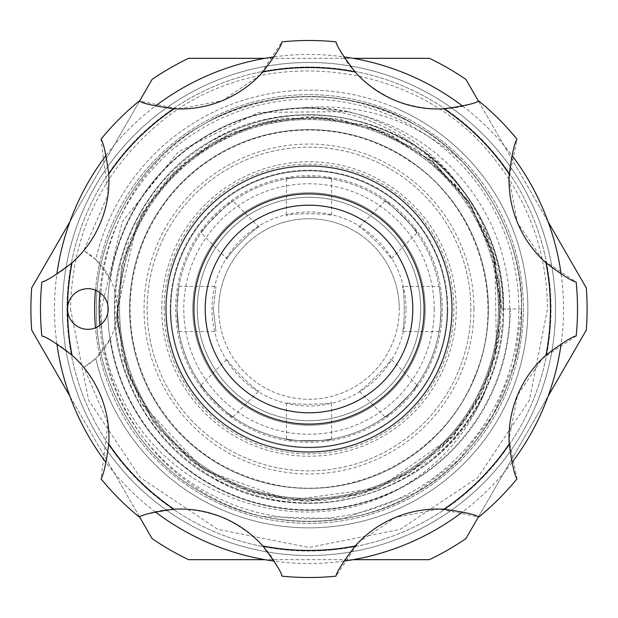 <?xml version="1.0" encoding="UTF-8"?>
<svg xmlns="http://www.w3.org/2000/svg" width="618" height="618" viewBox="0 0 618 618"><rect width="100%" height="100%" fill="white"/><g stroke="black" fill="none" stroke-linecap="round" stroke-linejoin="round"><path stroke-width="0.46" stroke-dasharray="3.09 2.32" d="M164.141 309A144.859 144.859 0 0 1 309 164.141A144.859 144.859 0 0 1 453.859 309A144.859 144.859 0 0 1 309 453.859A144.859 144.859 0 0 1 164.141 309M197.312 309A111.688 111.688 0 0 1 309 197.312A111.688 111.688 0 0 1 420.688 309A111.688 111.688 0 0 1 309 420.688A111.688 111.688 0 0 1 197.312 309A111.688 111.688 0 0 0 309 420.688A111.688 111.688 0 0 0 420.688 309A111.688 111.688 0 0 0 309 197.312A111.688 111.688 0 0 0 197.312 309A111.688 111.688 0 0 0 309 420.688A111.688 111.688 0 0 0 420.688 309A111.688 111.688 0 0 0 309 197.312A111.688 111.688 0 0 0 197.312 309A111.688 111.688 0 0 0 309 420.688A111.688 111.688 0 0 0 420.688 309A111.688 111.688 0 0 0 309 197.312A111.688 111.688 0 0 0 197.312 309A111.688 111.688 0 0 0 309 420.688A111.688 111.688 0 0 0 420.688 309A111.688 111.688 0 0 0 309 197.312A111.688 111.688 0 0 0 197.312 309A111.688 111.688 0 0 1 309 197.312A111.688 111.688 0 0 1 420.688 309A111.688 111.688 0 0 0 309 197.312A111.688 111.688 0 0 0 197.312 309A111.688 111.688 0 0 0 309 420.688A111.688 111.688 0 0 0 420.688 309A111.688 111.688 0 0 1 309 420.688A111.688 111.688 0 0 1 197.312 309A111.688 111.688 0 0 0 309 420.688A111.688 111.688 0 0 0 420.688 309A111.688 111.688 0 0 1 309 420.688A111.688 111.688 0 0 1 197.312 309M56.871 343.832A254.523 254.523 0 0 1 56.871 274.168M106.087 155.35A254.523 254.523 0 0 1 155.35 106.087M274.168 56.871A254.523 254.523 0 0 1 343.832 56.871M462.65 106.087A254.523 254.523 0 0 1 511.913 155.35M561.129 274.168A254.523 254.523 0 0 1 561.129 343.832M95.473 290.166A214.353 214.353 0 0 1 318.424 94.848A214.353 214.353 0 0 1 523.353 309A214.353 214.353 0 0 1 309 523.353A214.353 214.353 0 0 1 94.647 309A214.353 214.353 0 0 1 309 94.647A214.353 214.353 0 0 1 523.353 309A214.353 214.353 0 0 1 309 523.353A214.353 214.353 0 0 1 94.647 309A214.353 214.353 0 0 1 309 94.647A214.353 214.353 0 0 1 523.353 309A214.353 214.353 0 0 1 318.424 523.152A214.353 214.353 0 0 1 95.473 327.834M511.913 462.65A254.523 254.523 0 0 1 462.65 511.913M343.832 561.129A254.523 254.523 0 0 1 274.168 561.129M155.35 511.913A254.523 254.523 0 0 1 106.087 462.65M165.717 309A143.283 143.283 0 0 0 309 452.283A143.283 143.283 0 0 0 452.283 309A143.283 143.283 0 0 0 309 165.717A143.283 143.283 0 0 0 165.717 309A143.283 143.283 0 0 0 309 452.283A143.283 143.283 0 0 0 452.283 309A143.283 143.283 0 0 0 309 165.717A143.283 143.283 0 0 0 165.717 309A143.283 143.283 0 0 0 309 452.283A143.283 143.283 0 0 0 452.283 309A143.283 143.283 0 0 0 309 165.717A143.283 143.283 0 0 0 165.717 309A143.283 143.283 0 0 0 309 452.283A143.283 143.283 0 0 0 452.283 309A143.283 143.283 0 0 0 309 165.717A143.283 143.283 0 0 0 165.717 309A143.283 143.283 0 0 0 309 452.283A143.283 143.283 0 0 0 452.283 309A143.283 143.283 0 0 1 309 452.283A143.283 143.283 0 0 1 165.717 309A143.283 143.283 0 0 0 309 452.283A143.283 143.283 0 0 0 452.283 309A143.283 143.283 0 0 1 309 452.283A143.283 143.283 0 0 1 165.717 309A143.283 143.283 0 0 1 309 165.717A143.283 143.283 0 0 1 452.283 309A143.283 143.283 0 0 0 309 165.717A143.283 143.283 0 0 0 165.717 309A143.283 143.283 0 0 1 309 165.717A143.283 143.283 0 0 1 452.283 309A143.283 143.283 0 0 0 309 165.717A143.283 143.283 0 0 0 165.717 309A143.283 143.283 0 0 0 309 452.283A143.283 143.283 0 0 0 452.283 309A143.283 143.283 0 0 0 309 165.717A143.283 143.283 0 0 0 165.717 309M193.921 309A115.079 115.079 0 0 0 309 424.079A115.079 115.079 0 0 0 424.079 309A115.079 115.079 0 0 0 309 193.921A115.079 115.079 0 0 0 193.921 309M377.644 143.276A179.382 179.382 0 0 1 474.724 377.644A179.382 179.382 0 0 1 240.356 474.724A179.382 179.382 0 0 1 143.276 240.356A179.382 179.382 0 0 1 377.644 143.276A179.382 179.382 0 0 1 474.724 377.644A179.382 179.382 0 0 1 240.356 474.724A179.382 179.382 0 0 1 143.276 240.356A179.382 179.382 0 0 1 377.644 143.276M95.643 290.236A20.309 20.309 0 0 1 106.636 316.771A20.309 20.309 0 0 1 80.101 327.764A20.309 20.309 0 0 1 69.116 301.229A20.309 20.309 0 0 1 95.643 290.236M110.383 279.375L95.782 259.591A218.872 218.872 0 0 1 392.754 106.79A218.872 218.872 0 0 0 95.782 259.591L83.754 250.607L108.026 194.608L101.004 139.189A268.513 268.513 0 0 1 139.189 101.004L178.826 108.946L222.511 100.595L259.521 75.558L282.001 41.846A268.513 268.513 0 0 1 335.999 41.846C346.234 67.238 366.018 86.806 395.35 100.533C425.81 111.572 453.635 111.734 478.811 101.004A268.513 268.513 0 0 1 516.996 139.189L509.054 178.826L517.405 222.511L542.442 259.521L576.154 282.001A268.513 268.513 0 0 1 576.154 335.999L542.511 358.417L517.521 395.211L509.054 439.081L516.996 478.811A268.513 268.513 0 0 1 478.811 516.996L439.174 509.054L395.489 517.405L358.479 542.442L335.999 576.154A268.513 268.513 0 0 1 282.001 576.154C271.765 550.762 251.982 531.194 222.65 517.467C192.19 506.428 164.365 506.266 139.189 516.996A268.513 268.513 0 0 1 101.004 478.811L108.042 423.5L83.754 367.393L95.782 358.409A218.872 218.872 0 0 0 511.21 392.754A218.872 218.872 0 0 0 392.754 106.79A218.872 218.872 0 0 1 511.21 392.754A218.872 218.872 0 0 1 95.782 358.409L110.383 338.625A200.819 200.819 0 0 0 494.531 385.848A200.819 200.819 0 0 0 385.848 123.469A200.819 200.819 0 0 0 110.383 279.375A67.694 67.694 0 0 1 110.383 338.625M470.862 309A161.862 161.862 0 0 1 277.42 467.756A161.862 161.862 0 0 1 159.459 247.061A161.862 161.862 0 0 1 470.862 309A161.862 161.862 0 0 1 309 470.862A161.862 161.862 0 0 1 147.138 309A161.862 161.862 0 0 1 309 147.138A161.862 161.862 0 0 1 470.862 309M440.85 363.616A142.719 142.719 0 0 0 309 166.281A142.719 142.719 0 0 0 177.15 254.384A142.719 142.719 0 0 0 309 451.719A142.719 142.719 0 0 0 440.85 363.616M309 170.8A138.2 138.2 0 0 1 447.2 309A138.2 138.2 0 0 1 309 447.2A138.2 138.2 0 0 1 170.8 309A138.2 138.2 0 0 1 309 170.8A138.2 138.2 0 0 1 447.2 309A138.2 138.2 0 0 1 309 447.2A138.2 138.2 0 0 1 170.8 309A138.2 138.2 0 0 1 309 170.8A138.2 138.2 0 0 1 447.2 309A138.2 138.2 0 0 1 309 447.2A138.2 138.2 0 0 1 170.8 309A138.2 138.2 0 0 1 309 170.8A138.2 138.2 0 0 1 447.2 309A138.2 138.2 0 0 1 309 447.2A138.2 138.2 0 0 1 170.8 309A138.2 138.2 0 0 1 309 170.8M309 166.281A142.719 142.719 0 0 1 451.719 309A142.719 142.719 0 0 1 309 451.719A142.719 142.719 0 0 1 166.281 309A142.719 142.719 0 0 1 309 166.281A142.719 142.719 0 0 1 451.719 309A142.719 142.719 0 0 1 309 451.719A142.719 142.719 0 0 1 166.281 309A142.719 142.719 0 0 1 309 166.281A142.719 142.719 0 0 1 451.719 309A142.719 142.719 0 0 1 309 451.719A142.719 142.719 0 0 1 166.281 309A142.719 142.719 0 0 1 309 166.281M119.575 309A189.425 189.425 0 0 0 309 498.425A189.425 189.425 0 0 0 498.425 309A189.425 189.425 0 0 1 309 498.425A189.425 189.425 0 0 1 119.575 309A189.425 189.425 0 0 1 309 119.575A189.425 189.425 0 0 1 498.425 309A189.425 189.425 0 0 1 309 498.425A189.425 189.425 0 0 1 119.575 309A189.425 189.425 0 0 1 309 119.575A189.425 189.425 0 0 1 498.425 309A189.425 189.425 0 0 1 309 498.425A189.425 189.425 0 0 1 119.575 309A189.425 189.425 0 0 1 309 119.575A189.425 189.425 0 0 1 498.425 309A189.425 189.425 0 0 0 309 119.575A189.425 189.425 0 0 0 119.575 309A189.425 189.425 0 0 0 309 498.425A189.425 189.425 0 0 0 498.425 309M96.447 309C94.353 380.549 139.714 459.12 202.727 493.079C263.639 530.661 354.361 530.661 415.273 493.079C478.286 459.12 523.647 380.549 521.553 309C523.647 380.549 478.286 459.12 415.273 493.079C354.361 530.661 263.639 530.661 202.727 493.079C139.714 459.12 94.353 380.549 96.447 309C94.353 380.549 139.714 459.12 202.727 493.079C263.639 530.661 354.361 530.661 415.273 493.079C478.286 459.12 523.647 380.549 521.553 309C523.647 380.549 478.286 459.12 415.273 493.079C354.361 530.661 263.639 530.661 202.727 493.079C139.714 459.12 94.353 380.549 96.447 309C94.353 380.549 139.714 459.12 202.727 493.079C263.639 530.661 354.361 530.661 415.273 493.079C478.286 459.12 523.647 380.549 521.553 309C523.647 380.549 478.286 459.12 415.273 493.079C354.361 530.661 263.639 530.661 202.727 493.079C139.714 459.12 94.353 380.549 96.447 309C94.353 380.549 139.714 459.12 202.727 493.079C263.639 530.661 354.361 530.661 415.273 493.079C478.286 459.12 523.647 380.549 521.553 309C523.647 380.549 478.286 459.12 415.273 493.079C354.361 530.661 263.639 530.661 202.727 493.079C139.714 459.12 94.353 380.549 96.447 309C94.353 237.451 139.714 158.88 202.727 124.921C263.639 87.339 354.361 87.339 415.273 124.921C478.286 158.88 523.647 237.451 521.553 309C521.244 253.434 501.345 204.21 461.855 161.306C415.868 120.271 362.171 102.472 300.765 107.895A201.267 201.267 0 0 0 113.673 357.536A201.267 201.267 0 0 0 395.852 490.568C298.509 542.442 166.69 496.13 121.344 396.424C71.078 298.733 114.647 168.081 213.202 119.259C282.001 87.385 349.355 89.278 415.273 124.921C478.286 158.88 523.647 237.451 521.553 309C523.647 237.451 478.286 158.88 415.273 124.921C354.361 87.339 263.639 87.339 202.727 124.921C139.714 158.88 94.353 237.451 96.447 309C94.353 237.451 139.714 158.88 202.727 124.921C263.639 87.339 354.361 87.339 415.273 124.921C478.286 158.88 523.647 237.451 521.553 309C523.647 237.451 478.286 158.88 415.273 124.921C354.361 87.339 263.639 87.339 202.727 124.921C139.714 158.88 94.353 237.451 96.447 309C94.353 237.451 139.714 158.88 202.727 124.921C263.639 87.339 354.361 87.339 415.273 124.921C478.286 158.88 523.647 237.451 521.553 309C523.647 237.451 478.286 158.88 415.273 124.921C354.361 87.339 263.639 87.339 202.727 124.921C139.714 158.88 94.353 237.451 96.447 309C94.353 237.451 139.714 158.88 202.727 124.921C263.639 87.339 354.361 87.339 415.273 124.921C478.286 158.88 523.647 237.451 521.553 309C523.647 237.451 478.286 158.88 415.273 124.921C354.361 87.339 263.639 87.339 202.727 124.921C139.714 158.88 94.353 237.451 96.447 309M213.202 119.259A212.553 212.553 0 0 1 461.855 161.306M107.733 309A201.267 201.267 0 0 1 348.313 111.603L258.61 112.406L178.193 151.827L122.186 221.893L101.313 309C98.177 404.968 169.177 496.045 263.407 516.602A212.553 212.553 0 0 0 521.553 309L510.267 309A201.267 201.267 0 0 1 309 510.267A201.267 201.267 0 0 1 107.733 309M473.944 309A164.944 164.944 0 0 1 309 473.944A164.944 164.944 0 0 1 144.056 309A164.944 164.944 0 0 1 309 144.056A164.944 164.944 0 0 1 473.944 309M439.058 286.435C439.707 287.779 440.356 295.296 440.997 309A131.997 131.997 0 0 1 309 440.997A131.997 131.997 0 0 1 177.003 309A131.997 131.997 0 0 1 309 177.003A131.997 131.997 0 0 1 440.997 309A131.997 131.997 0 0 1 309 440.997A131.997 131.997 0 0 1 177.003 309L178.942 331.565L177.003 309L178.942 286.435L177.003 309A131.997 131.997 0 0 1 309 177.003A131.997 131.997 0 0 1 440.997 309C440.356 322.696 439.707 330.221 439.058 331.565C439.707 330.244 440.356 322.72 440.997 309C440.356 295.28 439.707 287.764 439.058 286.435L402.017 286.435C404.952 285.022 404.96 332.955 402.017 331.565C404.96 332.963 404.952 285.037 402.017 286.435M385.006 416.918C385.516 419.398 419.39 385.524 416.918 385.006C419.413 385.501 385.532 419.39 385.006 416.918L358.819 390.731C359.908 393.797 393.79 359.908 390.731 358.819C393.805 359.892 359.915 393.79 358.819 390.731M286.435 439.058C285.045 441.167 332.947 441.167 331.565 439.058C332.986 441.167 285.053 441.175 286.435 439.058L286.435 402.017C285.037 404.96 332.963 404.952 331.565 402.017C332.978 404.952 285.045 404.96 286.435 402.017M201.082 385.006C198.602 385.516 232.476 419.39 232.994 416.918C232.499 419.413 198.61 385.532 201.082 385.006L227.269 358.819C224.203 359.908 258.092 393.79 259.181 390.731C258.108 393.805 224.21 359.915 227.269 358.819M232.994 416.918L259.181 390.731M331.565 439.058L331.565 402.017M227.269 259.181C224.203 258.092 258.092 224.21 259.181 227.269C258.108 224.195 224.21 258.085 227.269 259.181L201.082 232.994C198.602 232.484 232.476 198.61 232.994 201.082C232.499 198.587 198.61 232.468 201.082 232.994M259.181 227.269L232.994 201.082M416.918 385.006L390.731 358.819M439.058 331.565L402.017 331.565M416.918 232.994C419.398 232.484 385.524 198.61 385.006 201.082C385.501 198.587 419.39 232.468 416.918 232.994L390.731 259.181C393.797 258.092 359.908 224.21 358.819 227.269C359.892 224.195 393.79 258.085 390.731 259.181M385.006 201.082L358.819 227.269M331.565 178.942C332.955 176.833 285.053 176.833 286.435 178.942C285.014 176.833 332.947 176.825 331.565 178.942L331.565 215.983C332.963 213.04 285.037 213.048 286.435 215.983C285.022 213.048 332.955 213.04 331.565 215.983M286.435 178.942L286.435 215.983M213.287 309L215.983 286.435L213.287 309L215.983 331.565L213.287 309M434.23 309A125.23 125.23 0 0 1 309 434.23A125.23 125.23 0 0 1 183.77 309A125.23 125.23 0 0 1 309 183.77A125.23 125.23 0 0 1 434.23 309M406.026 309A97.026 97.026 0 0 0 309 211.974A97.026 97.026 0 0 0 211.974 309A97.026 97.026 0 0 0 309 406.026A97.026 97.026 0 0 0 406.026 309M218.741 309A90.259 90.259 0 0 1 309 218.741A90.259 90.259 0 0 1 399.259 309A90.259 90.259 0 0 0 309 218.741A90.259 90.259 0 0 0 218.741 309A90.259 90.259 0 0 0 309 399.259A90.259 90.259 0 0 0 399.259 309A90.259 90.259 0 0 1 309 399.259A90.259 90.259 0 0 1 218.741 309M66.999 309A242.001 242.001 0 0 0 309 551.001A242.001 242.001 0 0 0 551.001 309A242.001 242.001 0 0 0 309 66.999A242.001 242.001 0 0 0 66.999 309A242.001 242.001 0 0 1 309 66.999A242.001 242.001 0 0 1 551.001 309A242.001 242.001 0 0 1 309 551.001A242.001 242.001 0 0 1 66.999 309M555.512 309A246.512 246.512 0 0 1 309 555.512A246.512 246.512 0 0 1 62.488 309A246.512 246.512 0 0 0 309 555.512A246.512 246.512 0 0 0 555.512 309A246.512 246.512 0 0 1 309 555.512A246.512 246.512 0 0 1 62.488 309A246.512 246.512 0 0 1 309 62.488A246.512 246.512 0 0 1 555.512 309A246.512 246.512 0 0 1 309 555.512A246.512 246.512 0 0 1 62.488 309A246.512 246.512 0 0 1 309 62.488A246.512 246.512 0 0 1 555.512 309A246.512 246.512 0 0 0 309 62.488A246.512 246.512 0 0 0 62.488 309A246.512 246.512 0 0 1 309 62.488A246.512 246.512 0 0 1 555.512 309A246.512 246.512 0 0 0 309 62.488A246.512 246.512 0 0 0 62.488 309M99.799 325.439A209.842 209.842 0 0 0 317.227 518.68A209.842 209.842 0 0 0 518.842 309A209.842 209.842 0 0 0 317.227 99.32A209.842 209.842 0 0 0 99.799 292.561M451.719 309A142.719 142.719 0 0 0 309 166.281A142.719 142.719 0 0 0 166.281 309A142.719 142.719 0 0 1 309 166.281A142.719 142.719 0 0 1 451.719 309A142.719 142.719 0 0 1 309 451.719A142.719 142.719 0 0 1 166.281 309A142.719 142.719 0 0 0 309 451.719A142.719 142.719 0 0 0 451.719 309A142.719 142.719 0 0 1 309 451.719A142.719 142.719 0 0 1 166.281 309M586.304 330.074A278.1 278.1 0 0 0 586.304 287.926L465.895 79.39A278.1 278.1 0 0 0 429.402 58.316L188.598 58.316A278.1 278.1 0 0 0 152.105 79.39L31.696 287.926A278.1 278.1 0 0 0 31.696 330.074L152.105 538.61A278.1 278.1 0 0 0 188.598 559.684L429.402 559.684A278.1 278.1 0 0 0 465.895 538.61L586.304 330.074M139.537 516.849L69.888 396.215M353.025 559.684L264.975 559.684M548.112 396.215L478.463 516.849M69.888 221.785L139.537 101.151M264.975 58.316L353.025 58.316M478.463 101.151L548.112 221.785M348.313 111.603C394.361 123.415 431.727 148.498 460.418 186.845C487.077 223.237 500.696 263.963 501.291 309L510.267 309M263.407 516.602L342.673 518.865L415.273 493.079L458.61 459.977L493.079 415.273L514.555 363.075L521.553 309L501.291 309L493.705 255.52L471.387 206.003L436.223 164.813L391.117 135.126L339.529 119.143L285.385 118.162L232.955 132.383L186.837 160.495L148.104 203.701L123.909 256.872L116.794 314.647L127.215 371.704L154.183 423.052L195.404 464.157L247.246 491.109L304.38 501.237L358.201 494.887L408.398 473.612L450.491 439.22L481.198 394.57L498.239 343.129L500.232 288.807L486.876 235.952L459.429 189.216L416.949 149.873L364.296 124.828L306.783 116.717L249.664 126.095L197.922 152.036L156.122 192.36L128.196 243.538L116.902 300.325L122.063 354.06L142.109 404.512L175.334 447.239L219.019 478.942L269.796 497.251L323.809 500.719L376.802 488.938L424.149 463.006L464.821 421.677L491.449 369.726L501.26 312.391L493.535 254.94L469.047 202.41L429.85 159.429L379.39 130.058L322.851 117.211L268.776 120.966L217.621 139.807L173.921 172.144L141.097 215.273L121.615 265.84L117.026 320.008L127.833 373.442L153.009 421.445L190.56 460.487L237.806 487.625L290.599 500.41L344.705 497.946L395.976 480.495L440.472 449.332L474.547 406.822L495.265 356.771L501.198 303.021L491.835 249.44L467.942 200.765L431.526 160.796L385.423 132.546L333.117 118.223L278.741 119.104L227.061 135.041L179.104 167.215L142.658 212.522L121.476 266.443L117.296 324.025L130.39 380.248L159.714 430.205L202.774 469.286L255.164 493.604L308.776 501.291L362.72 493.635L412.198 471.256L453.349 436.038L483.052 390.746L498.965 338.819L499.699 284.342L485.261 232.136L456.81 186.003L416.347 149.463L367.416 125.794L313.975 116.771L260.139 123.021L210.043 144.125L167.748 178.525L136.949 223.129L116.756 312.677L123.407 359.313L141.066 402.689L203.685 469.881L289.209 500.279L379.143 488.035L454.184 435.095L480.356 396.269L496.409 351.997L494.995 260.186L468.985 201.499L426.065 153.612C389.572 124.056 347.803 108.822 300.765 107.895M395.852 490.568C436.918 468.197 466.582 435.412 484.86 392.206L500.874 326.999L494.995 260.186M41.846 335.999A110.56 110.56 0 0 1 83.754 367.393A67.694 67.694 0 0 0 83.754 250.607A110.56 110.56 0 0 1 41.846 282.001A268.513 268.513 0 0 0 41.846 335.999M175.682 309A133.318 133.318 0 0 0 309 442.318A133.318 133.318 0 0 0 442.318 309A133.318 133.318 0 0 0 309 175.682A133.318 133.318 0 0 0 175.682 309M440.997 309A131.997 131.997 0 0 1 309 440.997A131.997 131.997 0 0 1 177.003 309M447.764 309A138.764 138.764 0 0 1 309 447.764A138.764 138.764 0 0 1 170.236 309A138.764 138.764 0 0 0 309 447.764A138.764 138.764 0 0 0 447.764 309A138.764 138.764 0 0 0 309 170.236A138.764 138.764 0 0 0 170.236 309A138.764 138.764 0 0 1 309 170.236A138.764 138.764 0 0 1 447.764 309M425.207 309A116.207 116.207 0 0 0 309 192.793A116.207 116.207 0 0 0 192.793 309A116.207 116.207 0 0 1 309 192.793A116.207 116.207 0 0 1 425.207 309A116.207 116.207 0 0 1 309 425.207A116.207 116.207 0 0 1 192.793 309A116.207 116.207 0 0 0 309 425.207A116.207 116.207 0 0 0 425.207 309M502.936 309A193.936 193.936 0 0 0 309 115.064A193.936 193.936 0 0 0 115.064 309A193.936 193.936 0 0 0 309 502.936A193.936 193.936 0 0 0 502.936 309M161.769 309A147.231 147.231 0 0 1 309 161.769A147.231 147.231 0 0 1 456.231 309A147.231 147.231 0 0 1 309 456.231A147.231 147.231 0 0 1 161.769 309M426.065 153.612C476.478 194.106 502.31 245.902 503.546 309C505.47 374.485 463.948 446.405 406.273 477.482C341.422 511.889 276.578 511.889 211.727 477.482C154.052 446.405 112.53 374.485 114.454 309C112.53 243.515 154.052 171.595 211.727 140.518C276.578 106.111 341.422 106.111 406.273 140.518C463.948 171.595 505.47 243.515 503.546 309C505.47 374.485 463.948 446.405 406.273 477.482C341.422 511.889 276.578 511.889 211.727 477.482C154.052 446.405 112.53 374.485 114.454 309C112.53 243.515 154.052 171.595 211.727 140.518C276.578 106.111 341.422 106.111 406.273 140.518C463.948 171.595 505.47 243.515 503.546 309C505.47 374.485 463.948 446.405 406.273 477.482C341.422 511.889 276.578 511.889 211.727 477.482C154.052 446.405 112.53 374.485 114.454 309C112.53 243.515 154.052 171.595 211.727 140.518C276.578 106.111 341.422 106.111 406.273 140.518C463.948 171.595 505.47 243.515 503.546 309C505.47 374.485 463.948 446.405 406.273 477.482C341.422 511.889 276.578 511.889 211.727 477.482C154.052 446.405 112.53 374.485 114.454 309C112.53 243.515 154.052 171.595 211.727 140.518C276.578 106.111 341.422 106.111 406.273 140.518C463.948 171.595 505.47 243.515 503.546 309C505.47 374.485 463.948 446.405 406.273 477.482C341.422 511.889 276.578 511.889 211.727 477.482C154.052 446.405 112.53 374.485 114.454 309C112.53 243.515 154.052 171.595 211.727 140.518C290.46 92.7 405.478 113.434 460.418 186.845M484.86 392.206C440.34 494.423 305.153 533.867 211.727 477.482C154.052 446.405 112.53 374.485 114.454 309C112.53 243.515 154.052 171.595 211.727 140.518C276.578 106.111 341.422 106.111 406.273 140.518C463.948 171.595 505.47 243.515 503.546 309C505.47 374.485 463.948 446.405 406.273 477.482C341.422 511.889 276.578 511.889 211.727 477.482C154.052 446.405 112.53 374.485 114.454 309C112.53 243.515 154.052 171.595 211.727 140.518C276.578 106.111 341.422 106.111 406.273 140.518C463.948 171.595 505.47 243.515 503.546 309C505.47 374.485 463.948 446.405 406.273 477.482C341.422 511.889 276.578 511.889 211.727 477.482C154.052 446.405 112.53 374.485 114.454 309C112.53 243.515 154.052 171.595 211.727 140.518C276.578 106.111 341.422 106.111 406.273 140.518C463.948 171.595 505.47 243.515 503.546 309C505.47 374.485 463.948 446.405 406.273 477.482C341.422 511.889 276.578 511.889 211.727 477.482C154.052 446.405 112.53 374.485 114.454 309C112.53 243.515 154.052 171.595 211.727 140.518C276.578 106.111 341.422 106.111 406.273 140.518C463.948 171.595 505.47 243.515 503.546 309C505.47 374.485 463.948 446.405 406.273 477.482C341.422 511.889 276.578 511.889 211.727 477.482C154.052 446.405 112.53 374.485 114.454 309C112.53 243.515 154.052 171.595 211.727 140.518C276.578 106.111 341.422 106.111 406.273 140.518C463.948 171.595 505.47 243.515 503.546 309M474.315 377.474C507.278 301.839 478.656 206.126 409.572 161.012C386.675 145.547 361.553 135.829 334.214 131.85C306.845 128.042 280.008 130.367 253.704 138.826C202.194 156.671 165.516 190.568 143.685 240.526C123.801 291.287 125.763 341.19 149.571 390.236C176.964 441.152 218.934 472.662 275.474 484.759C356.223 501.708 444.141 454.269 474.315 377.474M178.942 286.435L215.983 286.435M70.498 309L88.652 400.263L140.348 477.637L217.737 529.348L309.015 547.502L400.279 529.34L477.652 477.644L529.348 400.271L547.502 309C546.969 253.349 529.518 203.639 495.134 159.877C417.227 57.219 254.075 40.502 156.972 125.23C100.827 173.635 72.005 234.886 70.498 309M178.942 331.565L215.983 331.565"/><path stroke-width="0.93" d="M56.871 274.168A254.523 254.523 0 0 1 106.087 155.35M155.35 106.087A254.523 254.523 0 0 1 274.168 56.871M343.832 56.871A254.523 254.523 0 0 1 462.65 106.087M511.913 155.35A254.523 254.523 0 0 1 561.129 274.168M561.129 343.832A254.523 254.523 0 0 1 511.913 462.65M462.65 511.913A254.523 254.523 0 0 1 343.832 561.129M274.168 561.129A254.523 254.523 0 0 1 155.35 511.913M106.087 462.65A254.523 254.523 0 0 1 56.871 343.832M424.079 309A115.079 115.079 0 0 1 309 424.079A115.079 115.079 0 0 1 193.921 309A115.079 115.079 0 0 1 309 193.921A115.079 115.079 0 0 1 424.079 309M205.207 309A103.793 103.793 0 0 0 309 412.793A103.793 103.793 0 0 0 412.793 309A103.793 103.793 0 0 0 309 205.207A103.793 103.793 0 0 0 205.207 309M80.101 327.764A20.309 20.309 0 0 0 106.636 316.771A20.309 20.309 0 0 0 95.643 290.236A20.309 20.309 0 0 0 67.563 309A20.309 20.309 0 0 0 80.101 327.764M174.091 509.224C154.168 511.967 142.526 514.555 139.189 516.996A268.513 268.513 0 0 1 101.004 478.811C103.445 475.458 106.033 463.824 108.776 443.909A110.56 110.56 0 0 0 72.028 355.188C55.999 343.036 45.941 336.64 41.846 335.999A268.513 268.513 0 0 1 41.846 282.001C45.948 281.352 56.006 274.956 72.028 262.812A110.56 110.56 0 0 0 108.776 174.091C106.033 154.168 103.445 142.526 101.004 139.189A268.513 268.513 0 0 1 139.189 101.004C142.542 103.445 154.176 106.033 174.091 108.776A110.56 110.56 0 0 0 262.812 72.028C274.964 55.999 281.36 45.941 282.001 41.846A268.513 268.513 0 0 1 335.999 41.846C336.648 45.948 343.044 56.006 355.188 72.028A110.56 110.56 0 0 0 443.909 108.776C463.84 106.033 475.474 103.445 478.811 101.004A268.513 268.513 0 0 1 516.996 139.189C514.555 142.542 511.967 154.176 509.224 174.091A110.56 110.56 0 0 0 545.972 262.812C562.001 274.964 572.059 281.36 576.154 282.001A268.513 268.513 0 0 1 576.154 335.999C572.052 336.648 561.994 343.044 545.972 355.188A110.56 110.56 0 0 0 509.224 443.909C511.967 463.832 514.555 475.474 516.996 478.811A268.513 268.513 0 0 1 478.811 516.996C475.458 514.555 463.824 511.967 443.909 509.224A110.56 110.56 0 0 0 355.188 545.972C343.036 562.001 336.64 572.059 335.999 576.154A268.513 268.513 0 0 1 282.001 576.154C281.352 572.052 274.956 561.994 262.812 545.972A110.56 110.56 0 0 0 174.091 509.224A241.437 241.437 0 0 1 108.776 443.909M99.799 292.561A209.842 209.842 0 0 0 99.799 325.439M95.473 327.834A214.353 214.353 0 0 1 95.473 290.166M69.888 396.215L31.696 330.074A278.1 278.1 0 0 1 31.696 287.926L69.888 221.785M264.975 559.684L188.598 559.684A278.1 278.1 0 0 1 152.105 538.61L139.537 516.849M478.463 516.849L465.895 538.61A278.1 278.1 0 0 1 429.402 559.684L353.025 559.684M548.112 221.785L586.304 287.926A278.1 278.1 0 0 1 586.304 330.074L548.112 396.215M353.025 58.316L429.402 58.316A278.1 278.1 0 0 1 465.895 79.39L478.463 101.151M139.537 101.151L152.105 79.39A278.1 278.1 0 0 1 188.598 58.316L264.975 58.316M282.001 41.846A268.513 268.513 0 0 1 335.999 41.846M174.091 108.776A241.437 241.437 0 0 0 108.776 174.091M72.028 262.812A241.437 241.437 0 0 0 72.028 355.188M262.812 545.972A241.437 241.437 0 0 0 355.188 545.972M443.909 509.224A241.437 241.437 0 0 0 509.224 443.909M545.972 355.188A241.437 241.437 0 0 0 545.972 262.812M509.224 174.091A241.437 241.437 0 0 0 443.909 108.776M355.188 72.028A241.437 241.437 0 0 0 262.812 72.028"/></g></svg>
